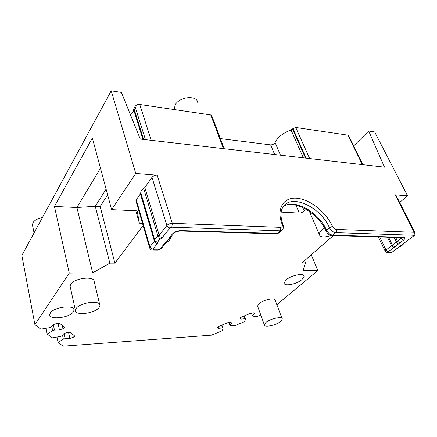 <?xml version="1.0" encoding="UTF-8"?>
<svg xmlns="http://www.w3.org/2000/svg" width="437" height="437" viewBox="0 0 437 437"><rect width="100%" height="100%" fill="white"/><g stroke="black" fill="none" stroke-linecap="round" stroke-linejoin="round"><path stroke-width="0.66" d="M260.78 315.006L256.88 316.596L252.75 316.115L252.324 315.705L254.427 313.668L253.575 312.826L251.177 313.067L241.535 317.027L240.175 318.114L241.164 319.108L244.988 318.715L245.43 319.119L244.529 321.648L234.423 325.784L230.162 325.368L229.693 324.986L231.659 323.009L230.714 322.216L228.289 322.468L218.79 326.373L217.495 327.406L218.593 328.367L222.46 327.947L222.946 328.329L222.247 330.76L211.464 335.174L63.092 346.18L58.066 342.346L63.36 339.199L65.091 338.599L69.849 338.462L73.29 337.271L74.793 336.135L70.45 332.333L67.424 332.399L63.9 333.617L61.743 335.927L59.995 336.534L52.205 337.861L47.174 334.021L52.631 330.705L54.428 330.082L59.432 329.979L63.01 328.739L64.55 327.553L59.836 323.418L56.652 323.462L52.986 324.735L50.801 327.187L48.982 327.816L40.821 329.165L34.905 324.642L69.281 273.109L92.671 272.868L109.84 263.161L114.887 263.156L143.123 225.508M142.484 223.307L139.387 223.198L137.163 210.863L111.604 209.651L92.365 138.037L54.439 206.455L76.934 207.531L95.282 206.308L100.166 206.548L114.887 263.156M136.093 201.304L136.262 199.78L140.403 193.87L140.747 192.635C140.79 191.22 141.779 189.866 143.707 188.576L144.838 187.539L151.978 177.351C153.223 175.903 154.96 175.188 157.194 175.215L135.754 173.451L111.604 209.651M281.155 212.114L299.279 213.081C301.388 212.956 302.994 212.18 304.097 210.76L302.688 207.449M305.403 208.831L304.097 210.76M414.811 232.446L396.091 195.459L395.239 194.836L414.172 232.282L336.353 229.403C334.758 229.174 333.48 228.174 332.524 226.404C325.953 211.912 309.675 199.114 296.537 198.229C283.334 197.142 276.118 208.941 282.144 224.372C282.701 226.229 282.16 227.218 280.516 227.338L172.331 223.334C170.037 223.394 168.223 224.121 166.89 225.508L159.183 235.177L157.986 236.182C155.96 237.438 154.895 238.728 154.796 240.033L154.403 241.18L149.94 246.779L149.727 248.205M399.637 202.468L407.584 195.852L395.239 194.836M276.85 304.676L317.836 270.563L303.021 270.716L305.441 262.866L302.011 262.872L333.355 235.565M99.696 304.513L94.201 281.652C94.916 275.709 74.601 277.839 70.783 284.23L70.089 286.197L70.302 287.169M309.587 211.47L310.292 213.447M282.002 318.442L275.294 300.509C275.698 297.236 263.506 299.569 259.108 303.644L257.557 306.042L257.808 306.747M50.342 312.958L49.742 314.64C49.261 320.255 69.565 317.819 73.334 311.931L74.039 310.095C74.776 304.496 53.909 306.911 50.342 312.958M286.082 279.909L284.116 282.957C283.788 286.738 296.712 284.263 301.945 279.593L304.048 276.424C304.491 272.622 291.217 275.157 286.082 279.909M109.84 263.161L95.282 206.308L106.104 189.172M100.166 206.548L107.644 194.897M100.472 168.196L76.934 207.531L92.671 272.868M69.281 273.109L54.439 206.455M34.905 324.642L21.85 255.416L111.206 90.82L135.754 173.451M58.066 342.346L56.99 337.042M47.174 334.021L46.054 328.302M69.849 338.462L68.505 332.131M65.091 338.599L64.042 333.573M63.36 339.199L62.513 335.103M245.43 319.119L244.31 315.885M244.988 318.715L244.048 315.995M241.164 319.108L240.623 317.524M252.324 315.705L251.368 312.99M407.584 195.852L374.656 131.958L368.686 131.029L384.494 167.174L140.277 139.064L121.393 92.409L111.206 90.82M317.836 270.563L311.275 254.798M305.441 262.866L304.545 260.665M368.686 131.029L353.708 145.898M220.423 138.6L270.612 144.871C272.65 144.86 274.141 144.079 275.102 142.538C277.681 137.169 282.99 132.99 291.031 130.013L292.948 128.604L295.718 127.473L347.89 135.17L348.819 135.951L362.939 164.689M130.477 114.855C132.537 113.205 133.575 111.408 133.591 109.463L135.033 106.47C136.125 104.995 137.699 104.323 139.753 104.465L210.721 114.931L211.792 115.849L224.263 148.733M174.052 109.523L175.341 104.552C180.252 96.222 197.792 95.108 197.786 102.99M32.567 225.568L32.846 222.859C34.457 220.259 37.642 218.495 42.4 217.555M222.946 328.329L221.887 325.101M222.46 327.947L221.57 325.226M229.693 324.986L228.791 322.288M218.593 328.367L218.063 326.745M52.631 330.705L51.719 326.16M54.428 330.082L53.325 324.62M59.432 329.979L58.028 323.156M139.387 223.198L135.82 210.803M76.169 308.489L75.432 310.368C74.864 316.022 94.916 313.515 99.079 307.533L99.936 305.501C100.767 299.853 80.14 302.344 76.169 308.489M324.516 228.07L321.916 230.037C320.179 231.626 319.289 233.047 319.245 234.308C319.999 237.362 323.997 237.739 331.246 235.45M265.898 322.451L264.281 324.751C263.882 327.826 275.922 325.39 280.527 321.501L282.258 319.114C282.75 316.022 270.427 318.507 265.898 322.451M73.29 337.271L72.624 334.158M157.194 175.215L172.331 223.334L171.828 227.196L170.015 227.923L162.253 237.542L160.248 239.203C158.833 240.077 158.123 240.962 158.107 241.858L157.435 243.513L152.939 249.079L153.54 249.795L158.172 249.844L159.893 249.161L164.432 243.633L167.081 242.06C169.135 240.924 170.277 239.449 170.512 237.646M135.033 106.47L145.461 139.665M133.902 108.371L143.62 139.452M139.753 104.465L151.191 140.321M210.721 114.931L223.487 148.64M270.612 144.871L274.671 154.534M275.102 142.538L280.483 155.201M291.031 130.013L303.371 157.833M292.572 129.03L305.507 158.079M292.948 128.604L306.118 158.15M295.718 127.473L309.664 158.56M347.89 135.17L362.344 164.623M133.591 109.463L142.921 139.37M414.997 232.817L414.172 232.282C414.631 233.44 414.434 234.423 413.577 235.232L335.774 232.648L332.879 235.172L403.509 237.307C405.438 237.548 405.389 238.536 403.356 240.257L388.264 251.859L388.264 252.406L391.06 252.439L392.459 251.909L414.058 235.652C414.822 235.456 415.139 234.505 414.997 232.817M413.522 235.827L413.577 235.232M282.144 224.372L283.116 225.044C283.76 226.776 283.52 228.376 282.395 229.851L279.953 230.791L171.828 227.196M280.516 227.338C280.936 228.688 280.751 229.84 279.953 230.791L277.173 233.489L276.086 233.861M164.438 243.633L166.421 242.011L168.589 239.378L169.305 237.706L172.238 234.128C174.445 231.894 177.417 230.709 181.147 230.589L277.173 233.489L279.609 232.544L282.062 230.168M283.171 206.756C294.041 198.174 318.824 211.901 326.521 230.206C328.094 233.15 330.214 234.806 332.879 235.172L331.727 235.516M403.509 237.307L402.346 237.624M401.849 237.608L386.013 250.073L385.15 251.204L385.314 251.543M403.356 240.257L401.057 238.427L400.636 237.57M399.789 243.005L397.501 241.18L395.665 237.422M397.736 244.272L394.037 237.373M395.092 246.304C393.879 246.49 392.956 246.058 392.317 245.01L388.548 237.209M393.841 247.571L391.574 245.769L387.428 237.176M388.264 251.859L386.013 250.073L379.758 236.947M388.264 252.406L387.193 252.69M391.06 252.439L390.039 252.728M392.459 251.909L398.489 247.533M398.041 247.648L400.221 246.473C403.722 244.409 402.586 244.796 403.542 243.917M402.717 244.381L404.438 242.994M403.996 243.098L413.97 235.723M170.015 227.923C168.518 227.732 167.475 226.929 166.89 225.508L151.978 177.351M162.253 237.542C160.772 237.367 159.751 236.581 159.183 235.177L144.838 187.539M160.248 239.203L157.986 236.182L143.707 188.576M158.107 241.858C156.577 242.093 155.496 241.601 154.862 240.366L140.752 192.799M157.435 243.513C155.965 243.349 154.955 242.573 154.403 241.18L140.403 193.87M152.939 249.079C151.486 248.926 150.486 248.161 149.94 246.779L136.262 199.78M153.54 249.795L152.71 250.166M158.172 249.844L157.347 250.221M159.893 249.161L161.34 248.495L165.738 243.152M166.421 242.011L167.081 242.06M168.589 239.378L170.577 237.264M169.305 237.706L170.769 237.04L173.555 233.658M172.238 234.128L175.242 232.342C176.373 231.632 178.127 231.189 180.492 231.015L180.191 231.009M181.147 230.589L180.492 231.015L276.441 233.871L279.336 232.812M326.144 231.326L326.521 230.206L329.389 227.655L332.524 226.404M336.353 229.403C336.796 230.676 336.605 231.757 335.774 232.648C333.103 232.271 330.978 230.605 329.389 227.655C321.015 207.651 292.839 193.886 283.684 206.067C280.341 210.159 280.106 216.359 282.968 224.662M299.279 213.081L295.942 205.139M217.599 327.603L217.506 327.318M63.01 328.739L62.338 325.521M174.166 109.54L173.997 109.059M34.053 232.932L32.393 224.7M283.138 206.81C292.517 198.868 318.223 212.306 326.002 231.015C327.373 233.784 329.405 235.292 332.115 235.532L402.439 237.624M378.355 236.909L385.15 251.204C386.838 253.329 386.292 252.307 387.559 252.701L390.35 252.733L392.912 251.794M140.747 192.635L154.862 240.366L140.752 192.881M135.923 200.725L149.563 247.664C151.027 250.756 151.344 249.614 152.972 250.172L157.599 250.226L161.204 248.658M70.089 286.197L75.432 310.368M309.576 211.776L319.245 234.308M257.557 306.042L264.281 324.751M73.853 309.265L74.039 310.095M303.666 275.479L304.048 276.424"/></g></svg>
